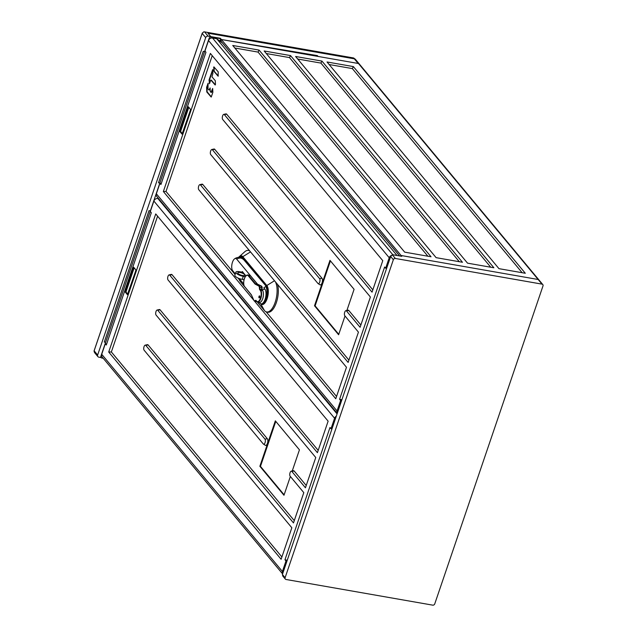 <?xml version="1.0" encoding="UTF-8"?>
<svg xmlns="http://www.w3.org/2000/svg" width="637" height="637" viewBox="0 0 637 637"><rect width="100%" height="100%" fill="white"/><g stroke="black" fill="none" stroke-linecap="round" stroke-linejoin="round"><path stroke-width="0.96" d="M214.104 67.092L214.175 71.233L218.324 76.034M210.624 80.302L211.317 80.151L215.37 84.856M212.806 70.054L209.477 80.007L209.525 83.606M208.243 83.686L207.009 87.556L207.136 91.832L211.365 96.896M211.11 92.429L211.683 92.254L212.782 88.949M208.992 89.968L209.565 89.793L210.13 88.097M354.928 58.962L353.607 57.967L358.177 63.461L318.07 56.438L317.393 55.618L221.397 39.518L401.071 255.501L400.848 256.162L401.071 255.501L538.154 279.492A1.68 1.425 -39.8 0 1 538.926 279.93A1.68 1.425 140.2 0 0 538.154 279.492L401.071 255.501L401.756 256.321L392.416 254.681L390.664 256.496L282.406 574.478L282.916 576.055M285.296 579.049A1.68 1.425 140.2 0 0 286.077 579.487L432.738 605.15A1.68 1.425 140.2 0 0 434.745 603.9L543.003 285.909A1.68 1.425 140.2 0 0 542.015 284.134L395.362 258.471A1.68 1.425 140.2 0 0 393.348 259.721L285.097 577.711A1.68 1.425 140.2 0 0 285.296 579.049L282.645 575.856M101.036 357.548L98.823 357.158A2.015 1.712 140.2 0 1 97.644 355.024L205.687 37.647A2.015 1.712 140.2 0 1 208.1 36.142L204.557 31.882L203.729 31.85L202.168 33.411L205.687 37.647M208.1 36.142L220.378 38.292L221.397 39.518L220.888 41.015L220.211 40.195L220.888 41.015L221.397 39.518L358.48 63.509A1.68 1.425 -39.8 0 1 359.26 63.947A1.68 1.425 140.2 0 0 358.48 63.509L542.015 284.134M353.607 57.967L204.557 31.882M204.596 51.573L203.251 51.334L158.502 182.771L159.855 183.01M150.372 210.871L149.018 210.632L104.277 342.069L105.631 342.308M97.644 355.024L94.117 350.788L94.555 352.556M202.343 32.957L93.997 351.21M97.891 356.632L94.372 352.396M221.405 41.708L220.211 40.195L220.713 38.698L211.142 37.026A1.68 1.425 140.2 0 0 209.127 38.276L100.877 356.266A1.68 1.425 140.2 0 0 101.856 358.042L103.218 358.281M286.953 561.141L285.981 560.998L282.406 571.485A3.36 2.859 140.2 0 0 282.613 573.881M336.296 416.192A3.36 2.859 140.2 0 0 334.576 418.246L331.001 428.741L331.957 428.932M158.597 198.656L157.904 198.537A3.36 2.859 -39.8 0 0 153.875 201.037L334.576 418.246M282.605 573.905L102.119 356.951A3.36 2.859 -39.8 0 1 101.713 354.283L105.28 343.789L106.299 345.007L151.319 212.75L150.308 211.532L153.875 201.037M105.28 343.789L106.65 343.988M331.001 428.741L329.982 427.515L284.962 559.772L287.247 560.257M285.981 560.998L284.962 559.772M133.284 267.62L133.722 267.285L135.769 269.746L135.785 270.621L127.4 294.636L125.266 292.12L125.242 291.236L133.284 267.62L134.12 267.763M108.712 352.03L155.731 213.936L328.127 421.168L317.409 452.668L169.689 275.104A2.691 1.155 -80.1 0 0 169.124 274.881A2.691 1.155 -80.1 0 0 167.77 277.095A2.691 1.155 -80.1 0 0 168.041 279.946L315.761 457.509L305.449 487.799L291.802 471.396A2.691 1.155 -80.1 0 0 291.236 471.173A2.691 1.155 -80.1 0 0 289.883 473.387A2.691 1.155 -80.1 0 0 290.154 476.237L303.801 492.64L293.49 522.929L145.769 345.358A2.691 1.155 -80.1 0 0 145.204 345.143A2.691 1.155 -80.1 0 0 143.851 347.356A2.691 1.155 -80.1 0 0 144.121 350.207L291.842 527.77L281.116 559.27L108.712 352.03L111.364 351.974L157.594 216.174M127.766 294.198L126.166 292.279L126.142 291.396L134.168 267.827M318.189 450.367L172.046 274.698A3.551 1.521 99.9 0 0 171.305 274.404L169.124 274.881M306.23 485.498L294.159 470.99A3.551 1.521 99.9 0 0 293.418 470.695L291.236 471.173M294.27 520.628L148.126 344.959A3.551 1.521 99.9 0 0 147.386 344.665L145.204 345.143M281.896 556.969L111.364 351.974M157.164 310.012L159.346 309.534A3.551 1.521 99.9 0 1 160.086 309.829L267.325 438.726A3.551 1.521 99.9 0 1 267.524 443.081A3.551 1.521 99.9 0 1 265.374 445.319L263.487 444.132A2.691 1.155 -80.1 0 0 265.119 442.436A2.691 1.155 -80.1 0 0 264.968 439.132L157.729 310.235A2.691 1.155 -80.1 0 0 157.164 310.012A2.691 1.155 -80.1 0 0 155.81 312.226A2.691 1.155 -80.1 0 0 156.081 315.076L263.312 443.981A2.691 1.155 -80.1 0 0 263.487 444.132M290.361 476.492L283.975 495.26L259.864 466.276L275.335 420.85L299.438 449.833L292.248 470.95M259.864 466.276L260.469 466.38L275.781 421.391M284.126 494.822L260.469 466.38M337.252 413.373A3.36 2.859 -39.8 0 1 337.045 410.976L340.62 400.49L341.591 400.633M386.595 268.424L385.64 268.233L389.215 257.738A3.36 2.859 -39.8 0 1 391.628 255.373M222.432 42.974L216.731 38.761L212.543 38.029A3.36 2.859 140.2 0 0 208.522 40.537L204.947 51.024L205.966 52.25L160.938 184.507L159.927 183.281L156.352 193.775A3.36 2.859 140.2 0 0 156.758 196.451L337.244 413.405M161.288 183.48L159.927 183.281M397.034 255.493L216.731 38.761M341.894 399.757L339.601 399.264L384.629 267.007L385.64 268.233M339.601 399.264L340.62 400.49M188.361 106.777L179.889 130.736L179.905 131.612L182.047 134.128L190.431 110.121L190.407 109.238L188.361 106.777M254.569 301.166L335.763 398.762L346.48 367.262L198.76 189.699A2.691 1.155 99.9 0 1 198.497 186.848A2.691 1.155 99.9 0 1 199.851 184.634A2.691 1.155 99.9 0 1 200.416 184.857L348.128 362.421L358.44 332.132L344.792 315.729A2.691 1.155 99.9 0 1 344.529 312.878A2.691 1.155 99.9 0 1 345.883 310.665A2.691 1.155 99.9 0 1 346.44 310.888L360.088 327.291L370.4 297.009L222.679 119.438A2.691 1.155 99.9 0 1 222.417 116.587A2.691 1.155 99.9 0 1 223.77 114.373A2.691 1.155 99.9 0 1 224.328 114.596L372.048 292.16L382.773 260.668L210.369 53.428L163.359 191.522L253.622 300.027M188.807 107.319L180.781 130.888L180.804 131.771L182.405 133.69M163.359 191.522L166.002 191.466L212.232 55.666M223.77 114.373L225.944 113.896A3.551 1.521 -80.1 0 1 226.684 114.19L372.828 289.859M345.883 310.665L348.057 310.187A3.551 1.521 -80.1 0 1 348.805 310.482L360.868 324.989M199.851 184.634L202.025 184.157A3.551 1.521 -80.1 0 1 202.773 184.451L348.917 360.12M166.002 191.466L235.101 274.523M238.015 278.035L238.843 279.022M266.131 311.819L336.543 396.461M319.79 284.612A3.551 1.521 -80.1 0 0 320.013 284.811A3.551 1.521 -80.1 0 0 322.171 282.573A3.551 1.521 -80.1 0 0 321.964 278.226L214.733 149.321A3.551 1.521 -80.1 0 0 213.984 149.026L211.81 149.504A2.691 1.155 99.9 0 1 212.368 149.727L319.607 278.624A2.691 1.155 99.9 0 1 319.758 281.928A2.691 1.155 99.9 0 1 318.126 283.624A2.691 1.155 99.9 0 1 317.959 283.473L210.72 154.568A2.691 1.155 99.9 0 1 210.457 151.717A2.691 1.155 99.9 0 1 211.81 149.504M346.894 310.442L354.084 289.325L329.974 260.342L314.511 305.768L338.613 334.751L345.007 315.984M218.244 71.893L213.881 66.861L213.769 71.161L218.085 76.153L218.244 71.893M210.855 80.047L215.131 84.976L215.465 84.41L215.298 80.716L211.986 76.87L212.901 73.319L212.67 69.584L209.071 79.936L209.477 83.75M210.632 80.31L209.477 83.742M211.683 92.254L210.982 92.405L212.654 88.479L212.885 92.214L211.253 97.039M210.122 87.906L210.226 91.362L210.982 92.405M209.151 89.737L210.122 87.938M207.009 87.556L206.659 87.15L208.116 83.216L207.965 88.893L208.864 89.944M206.611 87.484L206.802 91.999L211.126 97.015M330.42 260.883L315.108 305.871L314.511 305.768M315.108 305.871L338.765 334.314M242.912 258.439L241.081 258.073L243.103 258.781A1.346 0.414 18.8 0 0 243.071 258.741M262.5 290.4A6.394 2.739 99.9 0 1 262.985 297.766A6.394 2.739 99.9 0 1 259.386 302.432L257.595 302.042A6.322 2.707 -80.1 0 0 261.154 297.431A6.322 2.707 -80.1 0 0 260.676 290.146L260.071 289.405L261.895 289.66L262.5 290.4L260.286 290.4L259.673 289.66A1.083 0.462 99.9 0 1 259.522 289.222L259.323 287.375A2.954 1.266 -80.1 0 0 258.909 286.172A2.954 1.266 -80.1 0 0 258.678 285.981L255.126 284.102A1.083 0.462 99.9 0 1 255.047 284.03L248.263 275.797A5.988 2.564 -80.1 0 0 244.409 278.727A5.988 2.564 -80.1 0 0 244.584 286.554L251.36 294.788A1.083 0.462 99.9 0 1 251.432 294.907L253.805 300.226A2.954 1.266 -80.1 0 0 253.996 300.545A2.954 1.266 -80.1 0 0 254.744 300.752L255.716 300.338A1.083 0.462 99.9 0 1 255.994 300.417L256.6 301.158A5.988 2.564 -80.1 0 0 260.461 298.227A5.988 2.564 -80.1 0 0 260.286 290.4M257.26 284.03L255.437 283.784L248.661 275.542A6.322 2.707 -80.1 0 0 247.761 274.993L249.577 275.24A6.394 2.739 99.9 0 1 250.484 275.797L257.26 284.03L261.465 286.061A3.36 1.441 99.9 0 1 261.727 286.284A3.36 1.441 99.9 0 1 262.197 287.645L261.895 289.66M261.767 289.079L261.6 287.542A3.36 1.441 -80.1 0 0 261.13 286.172A3.36 1.441 -80.1 0 0 260.867 285.949L259.044 285.702L255.493 283.831L257.316 284.078M257.913 284.389L261.465 286.061M254.179 300.895A3.296 1.409 -80.1 0 0 254.601 301.174L256.392 301.564A3.36 1.441 -80.1 0 0 256.416 301.564A3.36 1.441 -80.1 0 0 256.743 301.54M259.657 295.974A1.011 0.43 99.9 0 1 259.737 297.129A1.011 0.43 99.9 0 1 259.171 297.869A1.011 0.43 99.9 0 1 259.036 297.782A1.011 0.43 99.9 0 1 258.956 296.627A1.011 0.43 99.9 0 1 259.522 295.887A1.011 0.43 99.9 0 1 259.657 295.974M243.254 258.662L243.254 258.662A1.346 0.414 -161.2 0 1 242.562 258.797M243.692 283.935L239.186 278.52M235.316 273.87L232.664 270.685A6.458 2.771 99.9 0 1 232.545 270.526A6.458 2.771 99.9 0 1 232.465 262.237A6.458 2.771 99.9 0 1 234.591 258.829A6.458 2.771 99.9 0 1 236.63 259.052L257.547 284.198M258.996 302.344A8.408 8.408 0 0 0 260.501 303.618A7.843 3.368 -80.1 0 0 265.096 299.31A7.843 3.368 -80.1 0 0 264.849 289.063L263.822 287.828L265.669 286.562A8.408 3.607 99.9 0 1 264.841 300.003M261.791 289.302L262.325 289.939A6.458 2.771 99.9 0 1 262.938 291.133M242.1 272.158L242.315 271.521L245.922 275.861M245.253 261.066L242.466 258.678L240.786 258.025A1.346 0.414 -161.2 0 1 240.706 257.794A1.346 0.414 -161.2 0 1 241.527 257.682L240.882 257.42A8.408 8.408 0 0 0 234.591 258.829M241.527 257.682A1.346 0.414 -161.2 0 1 242.856 258.176M277.565 284.421A16.65 7.142 99.9 0 1 276.235 302.949A16.65 7.142 99.9 0 1 267.747 312.202L266.561 311.947A16.602 7.118 99.9 0 1 264.443 310.561L257.26 301.93M275.383 281.801A16.602 7.118 99.9 0 1 275.598 300.935A16.602 7.118 99.9 0 1 266.561 311.947M244.329 286.379L240.452 281.721A16.602 7.118 99.9 0 1 239.695 280.583L238.397 278.202M274.499 280.742L266.815 285.527L242.816 256.687A10.073 4.324 -80.1 0 0 239.241 256.671L244.727 251.798A16.602 7.118 99.9 0 1 248.287 250.397A16.602 7.118 99.9 0 1 249.76 251.002M242.968 272.31L239.385 271.68A5.717 1.768 18.8 0 0 235.897 272.166A5.717 1.768 18.8 0 0 236.223 273.114A5.717 1.768 18.8 0 0 243.246 276.331L245.301 276.689M244.608 274.579A3.703 1.147 -161.2 0 1 244.815 275.2A3.703 1.147 -161.2 0 1 241.765 275.335A3.703 1.147 -161.2 0 1 238.023 273.432A3.703 1.147 -161.2 0 1 237.808 272.811A3.703 1.147 -161.2 0 1 240.858 272.676A3.703 1.147 -161.2 0 1 244.608 274.579M235.897 272.166L234.87 275.192A5.717 1.768 -161.2 0 0 235.196 276.147A5.717 1.768 -161.2 0 0 242.219 279.356L244.09 279.683M211.142 37.026L207.957 33.196L354.61 58.867A1.68 1.425 -39.8 0 1 355.39 59.305L542.796 284.572M399.606 255.939L222.058 42.528L220.88 41.039L221.397 39.518L220.713 38.698M221.397 39.518L358.48 63.509L354.61 58.867M232.744 45.482L259.084 50.084L431.026 256.767L404.686 252.156L232.744 45.482M264.172 50.976L290.512 55.586L462.454 262.269L436.114 257.659L264.172 50.976M295.6 56.478L321.94 61.088L493.882 267.771L467.542 263.161L295.6 56.478M327.028 61.98L353.368 66.59L525.31 273.273L498.97 268.663L327.028 61.98M220.88 41.039L399.678 255.955M259.084 50.084L258.065 52.091L427.881 256.217M234.87 48.03L258.065 52.091M290.512 55.586L289.493 57.593L459.309 261.719M266.298 53.532L289.493 57.593M321.94 61.088L320.913 63.087L490.737 267.222M297.726 59.034L320.913 63.087M353.368 66.59L352.341 68.589L522.157 272.716M329.154 64.528L352.341 68.589M395.362 258.471L392.336 254.832M285.097 577.711L282.406 574.478M390.664 256.496L393.348 259.721M337.069 413.907L157.904 198.537M282.406 571.485L101.713 354.283M125.266 292.12L126.166 292.279M126.142 291.396L125.242 291.236M169.689 275.104L172.046 274.698M291.802 471.396L294.159 470.99M145.769 345.358L148.126 344.959M157.729 310.235L160.086 309.829M267.325 438.726L264.968 439.132M212.543 38.029L392.838 254.76M389.215 257.738L208.522 40.537M156.352 193.775L337.045 410.976M188.759 107.255L187.931 107.112M180.804 131.771L179.905 131.612M179.889 130.736L180.781 130.888M226.684 114.19L224.328 114.596M348.805 310.482L346.44 310.888M202.773 184.451L200.416 184.857M214.733 149.321L212.368 149.727M319.607 278.624L321.964 278.226M214.175 71.233L213.769 71.161M213.706 70.914L214.112 70.986M214.008 67.53L213.602 67.458M211.317 80.151L210.911 80.079M209.422 80.342L209.024 80.27M209.071 79.936L209.477 80.007M207.208 92.07L206.802 91.999M206.738 91.76L207.136 91.832M206.659 87.15L207.065 87.221M256.695 301.484L255.015 301.126L256.074 300.736M256.783 301.508A6.322 2.707 -80.1 0 0 257.595 302.042L256.783 301.508M261.799 289.389L259.968 289.102L259.761 287.263L262.197 287.645M259.673 289.66L259.968 289.102L259.522 289.222M259.323 287.375L259.761 287.263A3.296 1.409 -80.1 0 0 259.307 285.925A3.296 1.409 -80.1 0 0 259.044 285.702L258.678 285.981M255.126 284.102L255.493 283.831L255.047 284.03M248.263 275.797L250.484 275.797M244.767 286.905L244.624 286.825C242.777 284.452 243.589 275.471 247.761 274.993A6.322 2.707 -80.1 0 0 246.216 275.71M253.805 300.226L254.601 301.174A3.296 1.409 -80.1 0 0 255.015 301.126L254.744 300.752M251.36 294.788L253.964 300.545M256.6 301.158L256.082 300.704M251.567 295.218L244.584 286.554M235.308 273.894L232.967 271.083A8.408 7.134 -39.8 0 1 232.664 270.685M266.664 286.817A8.408 7.134 140.2 0 0 265.669 286.562M264.849 289.063A8.408 7.134 140.2 0 0 262.325 289.939M236.63 259.052A8.408 7.134 -39.8 0 1 240.786 258.025M261.433 303.873A9.595 4.117 -80.1 0 0 267.11 297.447A9.595 4.117 -80.1 0 0 266.489 285.925L242.498 257.085A0.669 0.573 -39.8 0 1 242.816 256.687L250.508 251.902M239.241 256.671A10.073 4.324 -80.1 0 0 238.596 257.34L239.241 256.671M240.452 281.721L238.541 278.265M260.66 303.706L264.443 310.561M260.676 303.722A10.073 4.324 -80.1 0 0 267.15 298.634A10.073 4.324 -80.1 0 0 266.815 285.527A0.669 0.573 140.2 0 0 266.489 285.925M242.498 257.085A9.595 4.117 -80.1 0 0 238.827 257.316M239.01 257.308A9.42 4.037 99.9 0 1 242.442 257.244L266.433 286.085A9.42 4.037 99.9 0 1 267.142 297.033A9.42 4.037 99.9 0 1 261.783 303.817M266.433 286.085A0.669 0.573 140.2 0 0 266.521 286.626C270.948 292.845 263.057 306.572 262.643 303.284M242.832 257.953A0.669 0.573 -39.8 0 1 242.442 257.244M263.79 302.957L263.185 302.846M240.579 257.372A8.743 3.75 99.9 0 1 241.662 257.213L266.521 286.626M242.219 279.356L243.246 276.331M202.208 33.259L94.069 350.915M318.126 283.624L320.013 284.811M256.846 301.643L256.416 301.564M243.692 283.975L239.146 278.504M263.447 302.535A8.408 8.408 0 0 0 264.395 302.448M242.649 257.937A8.408 8.408 0 0 0 240.882 257.42M232.545 270.526A8.408 8.408 0 0 0 232.967 271.083M248.287 250.397L249.386 250.548"/></g></svg>
